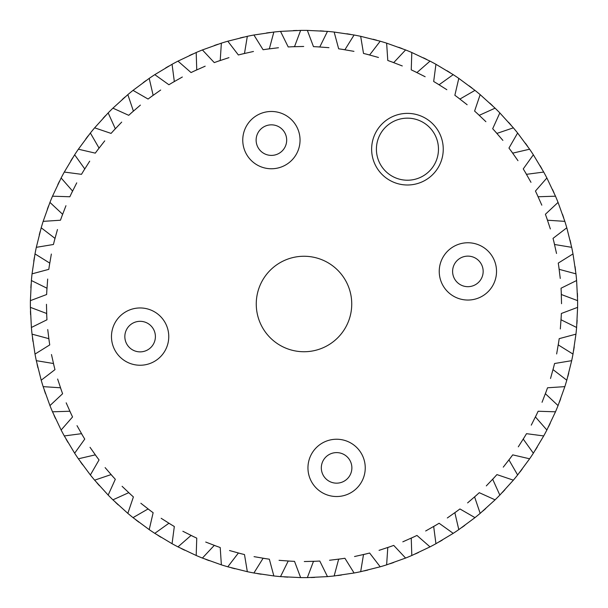 <?xml version="1.0" encoding="UTF-8"?>
<svg xmlns="http://www.w3.org/2000/svg" width="608" height="608" viewBox="0 0 608 608"><rect width="100%" height="100%" fill="white"/><g stroke="black" fill="none" stroke-linecap="round" stroke-linejoin="round"><path stroke-width="0.91" d="M377.006 155.245A31.031 31.031 0 0 1 401.386 118.75A31.031 31.031 0 0 1 437.874 143.131A31.031 31.031 0 0 1 413.493 179.626A31.031 31.031 0 0 1 377.006 155.245M442.563 142.204A35.804 35.804 0 0 0 383.83 122.269A35.804 35.804 0 0 0 395.93 183.092A35.804 35.804 0 0 0 442.563 142.204M273.843 32.049L269.344 48.807L263.089 49.734L253.916 35.006L273.843 32.049A273.623 273.623 0 0 1 280.524 31.388L300.641 30.4A273.623 273.623 0 0 1 307.359 30.4L327.476 31.388A273.623 273.623 0 0 1 334.157 32.049L354.084 35.006A273.623 273.623 0 0 1 360.673 36.313L380.205 41.207A273.623 273.623 0 0 1 386.635 43.153L405.597 49.94A273.623 273.623 0 0 1 411.806 52.508L430.016 61.127A273.623 273.623 0 0 1 435.936 64.288L453.211 74.647A273.623 273.623 0 0 1 458.797 78.379L474.977 90.372A273.623 273.623 0 0 1 480.168 94.635L495.087 108.163A273.623 273.623 0 0 1 499.837 112.913L513.365 127.832A273.623 273.623 0 0 1 517.628 133.023L529.621 149.203A273.623 273.623 0 0 1 533.353 154.789L543.712 172.064A273.623 273.623 0 0 1 546.873 177.984L555.492 196.194A273.623 273.623 0 0 1 558.06 202.403L564.847 221.365A273.623 273.623 0 0 1 566.793 227.795L571.687 247.327A273.623 273.623 0 0 1 572.994 253.916L575.951 273.843A273.623 273.623 0 0 1 576.612 280.524L577.6 300.641A273.623 273.623 0 0 1 577.6 307.359L576.612 327.476A273.623 273.623 0 0 1 575.951 334.157L572.994 354.084A273.623 273.623 0 0 1 571.687 360.673L566.793 380.205A273.623 273.623 0 0 1 564.847 386.635L558.06 405.597A273.623 273.623 0 0 1 555.492 411.806L546.873 430.016A273.623 273.623 0 0 1 543.712 435.936L533.353 453.211A273.623 273.623 0 0 1 529.621 458.797L517.628 474.977A273.623 273.623 0 0 1 513.365 480.168L499.837 495.087A273.623 273.623 0 0 1 495.087 499.837L480.168 513.365A273.623 273.623 0 0 1 474.977 517.628L458.797 529.621A273.623 273.623 0 0 1 453.211 533.353L435.936 543.712A273.623 273.623 0 0 1 430.016 546.873L411.806 555.492A273.623 273.623 0 0 1 405.597 558.06L386.635 564.847A273.623 273.623 0 0 1 380.205 566.793L360.673 571.687A273.623 273.623 0 0 1 354.084 572.994L334.157 575.951A273.623 273.623 0 0 1 327.476 576.612L307.359 577.6A273.623 273.623 0 0 1 300.641 577.6L280.524 576.612A273.623 273.623 0 0 1 273.843 575.951L253.916 572.994A273.623 273.623 0 0 1 247.327 571.687L227.795 566.793A273.623 273.623 0 0 1 221.365 564.847L202.403 558.06A273.623 273.623 0 0 1 196.194 555.492L177.984 546.873A273.623 273.623 0 0 1 172.064 543.712L154.789 533.353A273.623 273.623 0 0 1 149.203 529.621L133.023 517.628A273.623 273.623 0 0 1 127.832 513.365L112.913 499.837A273.623 273.623 0 0 1 108.163 495.087L94.635 480.168A273.623 273.623 0 0 1 90.372 474.977L78.379 458.797A273.623 273.623 0 0 1 74.647 453.211L64.288 435.936A273.623 273.623 0 0 1 61.127 430.016L52.508 411.806A273.623 273.623 0 0 1 49.94 405.597L43.153 386.635A273.623 273.623 0 0 1 41.207 380.205L36.313 360.673A273.623 273.623 0 0 1 35.006 354.084L32.049 334.157A273.623 273.623 0 0 1 31.388 327.476L30.4 307.359A273.623 273.623 0 0 1 30.4 300.641L31.388 280.524A273.623 273.623 0 0 1 32.049 273.843L35.006 253.916A273.623 273.623 0 0 1 36.313 247.327L41.207 227.795A273.623 273.623 0 0 1 43.153 221.365L49.94 202.403A273.623 273.623 0 0 1 52.508 196.194L61.127 177.984A273.623 273.623 0 0 1 64.288 172.064L74.647 154.789A273.623 273.623 0 0 1 78.379 149.203L90.372 133.023A273.623 273.623 0 0 1 94.635 127.832L108.163 112.913A273.623 273.623 0 0 1 112.913 108.163L127.832 94.635A273.623 273.623 0 0 1 133.023 90.372L149.203 78.379A273.623 273.623 0 0 1 154.789 74.647L172.064 64.288A273.623 273.623 0 0 1 177.984 61.127L196.194 52.508A273.623 273.623 0 0 1 202.403 49.94L221.365 43.153A273.623 273.623 0 0 1 227.795 41.207L247.327 36.313A273.623 273.623 0 0 1 253.916 35.006M247.327 36.313L244.492 53.436L238.366 54.971L227.795 41.207M221.365 43.153L220.218 60.473L214.267 62.601L202.403 49.94M196.194 52.508L196.756 69.859L191.041 72.557L177.984 61.127M172.064 64.288L174.321 81.495L168.902 84.748L154.789 74.647M149.203 78.379L153.14 95.281L148.063 99.043L133.023 90.372M127.832 94.635L133.403 111.074L128.721 115.315L112.913 108.163M108.163 112.913L115.315 128.721L111.074 133.403L94.635 127.832M90.372 133.023L99.043 148.063L95.281 153.14L78.379 149.203M74.647 154.789L84.748 168.902L81.495 174.321L64.288 172.064M61.127 177.984L72.557 191.041L69.859 196.756L52.508 196.194M49.94 202.403L62.601 214.267L60.473 220.218L43.153 221.365M41.207 227.795L54.971 238.366L53.436 244.492L36.313 247.327M35.006 253.916L49.734 263.089L48.807 269.344L32.049 273.843M31.388 280.524L46.953 288.207L46.641 294.523L30.4 300.641M30.4 307.359L46.641 313.477L46.953 319.793L31.388 327.476M32.049 334.157L48.807 338.656L49.734 344.911L35.006 354.084M36.313 360.673L53.436 363.508L54.971 369.634L41.207 380.205M43.153 386.635L60.473 387.782L62.601 393.733L49.94 405.597M52.508 411.806L69.859 411.244L72.557 416.959L61.127 430.016M64.288 435.936L81.495 433.679L84.748 439.098L74.647 453.211M78.379 458.797L95.281 454.86L99.043 459.937L90.372 474.977M94.635 480.168L111.074 474.597L115.315 479.279L108.163 495.087M112.913 499.837L128.721 492.685L133.403 496.926L127.832 513.365M133.023 517.628L148.063 508.957L153.14 512.719L149.203 529.621M154.789 533.353L168.902 523.252L174.321 526.505L172.064 543.712M177.984 546.873L191.041 535.443L196.756 538.141L196.194 555.492M202.403 558.06L214.267 545.399L220.218 547.527L221.365 564.847M227.795 566.793L238.366 553.029L244.492 554.564L247.327 571.687M253.916 572.994L263.089 558.266L269.344 559.193L273.843 575.951M280.524 576.612L288.207 561.047L294.523 561.359L300.641 577.6M307.359 577.6L313.477 561.359L319.793 561.047L327.476 576.612M334.157 575.951L338.656 559.193L344.911 558.266L354.084 572.994M360.673 571.687L363.508 554.564L369.634 553.029L380.205 566.793M386.635 564.847L387.782 547.527L393.733 545.399L405.597 558.06M411.806 555.492L411.244 538.141L416.959 535.443L430.016 546.873M435.936 543.712L433.679 526.505L439.098 523.252L453.211 533.353M458.797 529.621L454.86 512.719L459.937 508.957L474.977 517.628M480.168 513.365L474.597 496.926L479.279 492.685L495.087 499.837M499.837 495.087L492.685 479.279L496.926 474.597L513.365 480.168M517.628 474.977L508.957 459.937L512.719 454.86L529.621 458.797M533.353 453.211L523.252 439.098L526.505 433.679L543.712 435.936M546.873 430.016L535.443 416.959L538.141 411.244L555.492 411.806M558.06 405.597L545.399 393.733L547.527 387.782L564.847 386.635M566.793 380.205L553.029 369.634L554.564 363.508L571.687 360.673M572.994 354.084L558.266 344.911L559.193 338.656L575.951 334.157M576.612 327.476L561.047 319.793L561.359 313.477L577.6 307.359M577.6 300.641L561.359 294.523L561.047 288.207L576.612 280.524M575.951 273.843L559.193 269.344L558.266 263.089L572.994 253.916M571.687 247.327L554.564 244.492L553.029 238.366L566.793 227.795M564.847 221.365L547.527 220.218L545.399 214.267L558.06 202.403M555.492 196.194L538.141 196.756L535.443 191.041L546.873 177.984M543.712 172.064L526.505 174.321L523.252 168.902L533.353 154.789M529.621 149.203L512.719 153.14L508.957 148.063L517.628 133.023M513.365 127.832L496.926 133.403L492.685 128.721L499.837 112.913M495.087 108.163L479.279 115.315L474.597 111.074L480.168 94.635M474.977 90.372L459.937 99.043L454.86 95.281L458.797 78.379M453.211 74.647L439.098 84.748L433.679 81.495L435.936 64.288M430.016 61.127L416.959 72.557L411.244 69.859L411.806 52.508M405.597 49.94L393.733 62.601L387.782 60.473L386.635 43.153M380.205 41.207L369.634 54.971L363.508 53.436L360.673 36.313M354.084 35.006L344.911 49.734L338.656 48.807L334.157 32.049M327.476 31.388L319.793 46.953L313.477 46.641L307.359 30.4M300.641 30.4L294.523 46.641L288.207 46.953L280.524 31.388M350.824 294.682A47.743 47.743 0 0 1 313.318 350.824A47.743 47.743 0 0 1 257.176 313.318A47.743 47.743 0 0 1 294.682 257.176A47.743 47.743 0 0 1 350.824 294.682M168.211 331.01A28.644 28.644 0 0 1 145.707 364.694A28.644 28.644 0 0 1 112.024 342.19A28.644 28.644 0 0 1 134.528 308.507A28.644 28.644 0 0 1 168.211 331.01M364.694 462.293A28.644 28.644 0 0 1 342.19 495.976A28.644 28.644 0 0 1 308.507 473.472A28.644 28.644 0 0 1 331.01 439.789A28.644 28.644 0 0 1 364.694 462.293M299.493 134.528A28.644 28.644 0 0 1 276.99 168.211A28.644 28.644 0 0 1 243.306 145.707A28.644 28.644 0 0 1 265.81 112.024A28.644 28.644 0 0 1 299.493 134.528M495.976 265.81A28.644 28.644 0 0 1 473.472 299.493A28.644 28.644 0 0 1 439.789 276.99A28.644 28.644 0 0 1 462.293 243.306A28.644 28.644 0 0 1 495.976 265.81M124.838 336.596A15.276 15.276 0 0 1 140.114 321.32A15.276 15.276 0 0 1 155.397 336.596A15.276 15.276 0 0 1 140.114 351.872A15.276 15.276 0 0 1 124.838 336.596M452.603 271.404A15.276 15.276 0 0 1 467.886 256.128A15.276 15.276 0 0 1 483.162 271.404A15.276 15.276 0 0 1 467.886 286.68A15.276 15.276 0 0 1 452.603 271.404M321.32 467.886A15.276 15.276 0 0 1 336.596 452.603A15.276 15.276 0 0 1 351.872 467.886A15.276 15.276 0 0 1 336.596 483.162A15.276 15.276 0 0 1 321.32 467.886M256.128 140.114A15.276 15.276 0 0 1 271.404 124.838A15.276 15.276 0 0 1 286.68 140.114A15.276 15.276 0 0 1 271.404 155.397A15.276 15.276 0 0 1 256.128 140.114M253.468 51.467L241.171 54.249M240.168 37.932L243.709 37.103M228.958 57.638L216.995 61.606M214.396 45.463L217.839 44.3M205.177 66.181L193.656 71.303M189.491 55.495L192.804 53.99M182.339 77.011L171.38 83.243M165.68 67.914L168.834 66.097M160.679 90.03L150.374 97.303M143.207 82.612L146.163 80.492M140.395 105.108L130.857 113.354M122.284 99.438L125.012 97.037M121.691 122.102L113.004 131.244M103.109 118.233L105.594 115.581M104.736 140.851L96.991 150.799M85.865 138.814L88.076 135.934M89.703 161.166L82.969 171.828M70.726 160.991L72.648 157.905M76.737 182.856L71.083 194.127M57.828 184.543L59.44 181.29M65.953 205.717L61.431 217.482M47.31 209.251L48.587 205.846M57.471 229.52L54.12 241.68M39.254 234.87L40.196 231.359M51.353 254.045L49.218 266.471M33.759 261.151L34.352 257.564M47.675 279.049L46.763 291.627M30.856 287.842L31.099 284.217M46.466 304.296L46.786 316.897M30.59 314.693L30.468 311.06M47.736 329.536L49.294 342.046M32.954 341.445L32.482 337.835M51.467 354.532L54.249 366.829M37.932 367.832L37.103 364.291M57.638 379.042L61.606 391.005M45.463 393.604L44.3 390.161M66.181 402.823L71.303 414.344M55.495 418.509L53.99 415.196M77.011 425.661L83.243 436.62M67.914 442.32L66.097 439.166M90.03 447.321L97.303 457.626M82.612 464.793L80.492 461.837M105.108 467.605L113.354 477.143M99.438 485.716L97.037 482.988M122.102 486.309L131.244 494.996M118.233 504.891L115.581 502.406M140.851 503.264L150.799 511.009M138.814 522.135L135.934 519.924M161.166 518.297L171.828 525.031M160.991 537.274L157.905 535.352M182.856 531.263L194.127 536.917M184.543 550.172L181.29 548.56M205.717 542.047L217.482 546.569M209.251 560.69L205.846 559.413M229.52 550.529L241.68 553.88M234.87 568.746L231.359 567.804M254.045 556.647L266.471 558.782M261.151 574.241L257.564 573.648M279.049 560.325L291.627 561.237M287.842 577.144L284.217 576.901M304.296 561.534L316.897 561.214M314.693 577.41L311.06 577.532M329.536 560.264L342.046 558.706M341.445 575.046L337.835 575.518M354.532 556.533L366.829 553.751M367.832 570.068L364.291 570.897M379.042 550.362L391.005 546.394M393.604 562.537L390.161 563.7M402.823 541.819L414.344 536.697M418.509 552.505L415.196 554.01M425.661 530.989L436.62 524.757M442.32 540.086L439.166 541.903M447.321 517.97L457.626 510.697M464.793 525.388L461.837 527.508M467.605 502.892L477.143 494.646M485.716 508.562L482.988 510.963M486.309 485.898L494.996 476.756M504.891 489.767L502.406 492.419M503.264 467.149L511.009 457.201M522.135 469.186L519.924 472.066M518.297 446.834L525.031 436.172M537.274 447.009L535.352 450.095M531.263 425.144L536.917 413.873M550.172 423.457L548.56 426.71M542.047 402.283L546.569 390.518M560.69 398.749L559.413 402.154M550.529 378.48L553.88 366.32M568.746 373.13L567.804 376.641M556.647 353.955L558.782 341.529M574.241 346.849L573.648 350.436M560.325 328.951L561.237 316.373M577.144 320.158L576.901 323.783M561.534 303.704L561.214 291.103M577.41 293.307L577.532 296.94M560.264 278.464L558.706 265.954M575.046 266.555L575.518 270.165M556.533 253.468L553.751 241.171M570.068 240.168L570.897 243.709M550.362 228.958L546.394 216.995M562.537 214.396L563.7 217.839M541.819 205.177L536.697 193.656M552.505 189.491L554.01 192.804M530.989 182.339L524.757 171.38M540.086 165.68L541.903 168.834M517.97 160.679L510.697 150.374M525.388 143.207L527.508 146.163M502.892 140.395L494.646 130.857M508.562 122.284L510.963 125.012M485.898 121.691L476.756 113.004M489.767 103.109L492.419 105.594M467.149 104.736L457.201 96.991M469.186 85.865L472.066 88.076M446.834 89.703L436.172 82.969M447.009 70.726L450.095 72.648M425.144 76.737L413.873 71.083M423.457 57.828L426.71 59.44M402.283 65.953L390.518 61.431M398.749 47.31L402.154 48.587M378.48 57.471L366.32 54.12M373.13 39.254L376.641 40.196M353.955 51.353L341.529 49.218M346.849 33.759L350.436 34.352M328.951 47.675L316.373 46.763M320.158 30.856L323.783 31.099M303.704 46.466L291.103 46.786M293.307 30.59L296.94 30.468M266.555 32.954L270.165 32.482M278.464 47.736L265.954 49.294"/></g></svg>
